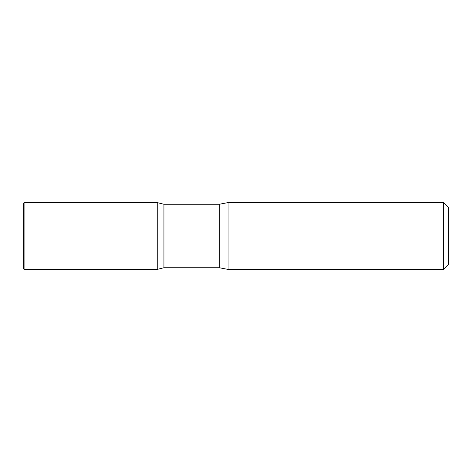 <?xml version="1.0" encoding="UTF-8"?>
<svg xmlns="http://www.w3.org/2000/svg" width="472" height="472" viewBox="0 0 472 472"><rect width="100%" height="100%" fill="white"/><g stroke="black" fill="none" stroke-linecap="round" stroke-linejoin="round"><path stroke-width="0.71" d="M443.627 202.588L443.627 269.412L448.4 264.639L448.4 207.361L443.627 202.588L228.064 202.588L219.297 204.258L163.931 204.258L157.247 202.6L157.247 269.4L157.247 202.6L24.078 202.588L24.078 269.412L23.6 268.934L23.6 203.066L24.078 202.588M443.627 269.412L228.064 269.412L219.297 267.742L163.931 267.742L163.931 204.258M228.064 269.412L228.064 202.588M157.247 236L23.6 236L157.247 236M219.297 267.742L219.297 204.258M163.931 267.742L157.247 269.4L24.078 269.412"/></g></svg>
